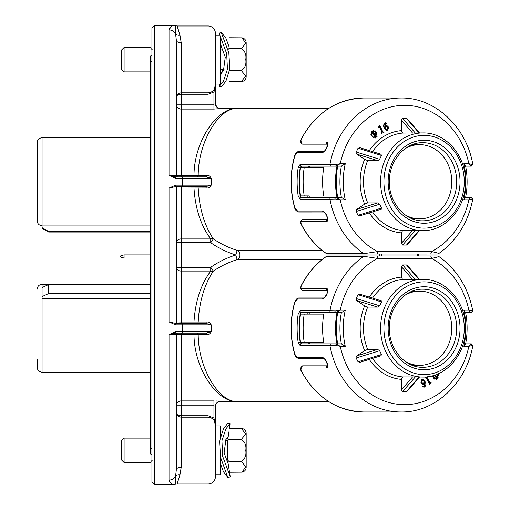 <?xml version="1.0" encoding="UTF-8"?>
<svg xmlns="http://www.w3.org/2000/svg" width="510" height="510" viewBox="0 0 510 510"><rect width="100%" height="100%" fill="white"/><g stroke="black" fill="none" stroke-linecap="round" stroke-linejoin="round"><path stroke-width="0.76" d="M216.291 400.968L220.294 401.421A4.883 4.877 0 0 0 215.411 406.298L213.951 405.762L181.235 405.762L181.235 417.18C178.13 416.778 176.505 415.389 176.352 412.998C176.498 414.56 178.13 415.471 181.235 415.739L208.093 415.739L213.951 418.015L215.411 425.907L220.294 425.907L220.294 437.44M175.752 484.168L175.574 476.251A4.883 3.468 -162.9 0 1 179.941 474.784L177.136 484.009L208.093 484.009A7.325 7.325 0 0 0 215.411 476.684L215.411 474.733L220.294 474.733L220.294 456.163M124.102 462.525L121.66 460.084L121.66 440.551L124.102 438.109L124.102 462.525L150.96 462.525L150.96 454.212M229.086 472.241L229.086 428.394L242.193 428.476C244.666 429.127 245.998 430.727 246.177 433.277L246.177 467.358C245.998 469.914 244.666 471.514 242.193 472.158L229.532 472.241M241.294 428.394L245.775 433.946L241.294 439.486C244.985 441.832 246.477 445.485 245.775 450.445C246.477 455.417 244.985 459.07 241.294 461.41L245.769 466.605L242.193 472.158M229.086 439.486L241.294 439.486M229.086 461.41L241.294 461.41M229.532 428.394L230.074 423.651L225.911 428.84L221.926 440.799L222.736 456.501L230.227 476.569L230.074 476.99L227.785 477.341L223.469 471.795L220.294 463.201M230.074 423.651L227.785 423.3L223.469 428.84L219.561 441.118L220.569 457.323L227.785 477.341M226.567 440.551L228.18 436.872L225.911 439.384L224.126 452.988L228.18 463.762L230.227 476.569M124.102 71.891L121.66 69.449L121.66 49.916L124.102 47.475L124.102 71.891L149.985 71.891M124.102 47.475L150.96 47.475L150.96 55.788M241.294 48.59C244.985 50.936 246.477 54.595 245.775 59.555C246.477 64.521 244.985 68.174 241.294 70.514L245.775 76.066L241.294 81.606L242.193 81.523C244.666 80.873 245.998 79.273 246.177 76.723L246.177 42.642C245.998 40.086 244.666 38.486 242.193 37.842L245.769 43.401L241.294 48.59L229.086 48.59L229.086 37.759L242.193 37.842M229.086 53.837L229.086 48.59M241.294 81.606L229.086 81.606L229.086 72.56M229.538 70.514L241.294 70.514M229.086 46.799L225.911 38.205L221.595 32.659L221.461 33.061L228.85 52.823L229.819 68.907L225.911 81.16L221.595 86.7L219.306 86.349L219.453 84.093M221.595 32.659L219.306 33.01L219.16 33.43L226.682 53.652L227.454 69.226L223.469 81.16L219.306 86.349M220.294 40.564L221.2 46.238L225.28 57.094L223.469 70.616L221.276 73.319L222.813 69.449M220.294 36.299L220.294 84.093L215.411 84.093L213.951 91.985L208.093 94.261L181.235 94.261C178.13 94.528 176.498 95.44 176.352 97.002C176.505 94.611 178.13 93.222 181.235 92.82L181.235 104.238L213.951 104.238L215.411 103.702L215.411 91.985L213.951 91.985L214.901 89.001M219.829 35.267L215.411 35.267L215.411 33.316L215.411 103.702A4.883 4.877 180 0 0 220.294 108.579L213.951 109.083L181.235 109.083L181.235 175.529L193.985 175.529C194.138 141.091 217.783 105.831 238.929 108.509C219.765 105.831 198.339 141.091 198.199 175.529A1.466 1.269 -90 0 1 196.936 176.874L205.823 176.874L211.044 178.334L175.574 178.334L169.027 175.408L169.027 110.95L154.377 110.95L154.377 484.5L151.935 482.058L151.935 27.942L154.377 25.5L154.377 110.95L151.935 110.95M356.139 152.005L379.606 159.267L379.223 159.853L377.649 160.58L356.77 154.122L355.986 152.662L358.039 148.2L359.945 147.779M422.879 230.584A48.832 42.285 -90 0 1 380.587 181.758A48.832 42.285 -90 0 1 422.879 132.925C446.103 132.249 466.567 156.411 465.483 182.746C465.598 208.38 445.466 231.202 422.879 230.584L415.242 230.533L402.664 245.061L401.395 243.366L401.395 232.898A51.274 44.402 -90 0 1 369.297 212.906M422.879 132.925L402.613 133.065A48.832 42.285 90 0 0 372.523 151.604M465.318 166.132L463.851 163.691L468.868 163.691A76.417 66.179 90 0 0 404.564 105.334A76.417 66.179 90 0 0 340.259 163.691L345.276 163.691L341.375 166.132L301.416 166.132A1.466 1.269 -90 0 1 300.173 164.36L329.964 164.36A83.742 72.522 -90 0 1 400.905 98.009L363.796 98.009A83.742 72.522 90 0 0 301.684 138.516C300.715 140.499 300.715 141.659 301.671 141.997L326.7 141.997C328.077 142.437 328.185 144.171 327.025 147.211C325.794 150.259 324.315 151.999 322.594 152.433L297.572 152.433L294.608 155.971C295.628 153.147 297.011 151.648 298.758 151.483L323.773 151.483A1.466 1.269 90 0 0 322.594 152.433M327.815 219.357L327.42 219.58L326.814 216.227C327.05 215.768 323.895 211.389 323.767 212.026L298.758 212.032C296.361 211.28 294.971 209.782 294.608 207.544L297.572 211.076L322.594 211.076C324.315 211.51 325.788 213.25 327.025 216.297C328.185 219.338 328.077 221.072 326.7 221.512L301.671 221.512C300.709 221.856 300.715 223.017 301.684 224.993A1.466 0.376 152.4 0 1 301.474 224.916C299.95 222.73 300.39 220.875 302.787 219.357L327.471 219.357M301.416 197.383L300.192 195.916L298.21 196.165L300.173 199.149A1.466 1.269 -90 0 1 301.416 197.383L341.375 197.383L345.276 199.824L340.259 199.824L335.892 199.021L335.969 197.383L340.259 199.824A76.417 66.179 90 0 0 377.674 251.583A2.442 1.218 90 0 1 376.456 254.025L327.726 254.025A2.442 2.116 90 0 1 326.642 253.68L363.757 253.68L377.674 251.583L431.454 251.583C436.86 252.628 439.059 253.33 438.052 253.68M300.173 164.36L298.21 167.344L300.192 167.592L301.416 166.132M337.709 197.383A73.242 63.431 -90 0 1 337.709 166.132M373.148 137.706L370.827 134.761L372.351 132.428L372.083 132.033M376.099 136.45L377.094 136.457L375.271 138.019L375.398 136.597L373.333 137.719L371.197 134.761L372.714 132.428L371.197 132.103L372.925 130.617L373.435 130.84L373.231 131.988L375.36 130.898L375.908 136.157L376.329 136.61M373.09 131.778L375.156 130.904M375.73 136.45L376.947 136.234M375.271 138.019L374.767 137.796L375.162 136.801M381.588 133.671L382.232 132.173L380.001 127.232L378.337 127.264L379.638 125.651L380.007 125.651L382.793 131.841L384.221 132.09L381.219 133.671L381.862 132.173L379.631 127.232L379.096 127.086M384.871 126.741L385.796 125.696L386.701 125.53M386.739 130.681L384.157 127.997C383.252 125.881 383.545 124.185 385.05 122.91L385.745 122.802M386.612 123.994L385.375 123.171L385.107 127.468L386.166 125.696L386.892 125.517L388.588 127.181L387.696 130.509L386.924 130.694L384.527 127.997C383.616 125.881 383.909 124.185 385.413 122.91L386.841 123.312L386.612 123.994L385.012 123.171M381.219 209.221L359.537 215.928L359.945 215.73L358.039 215.309L356.139 211.503L356.77 209.387L364.625 204.153A51.274 44.402 -90 0 1 364.625 159.356L367.684 160.58A48.832 42.285 90 0 0 367.684 202.929L364.625 204.153M356.77 154.122L364.625 159.356M412.584 133.065L401.395 120.143L401.395 130.617L402.613 133.065M401.395 120.143L402.664 118.454L406.47 118.454L407.299 118.862L419.475 132.925M419.475 230.584L407.299 244.647L406.47 245.061L402.664 245.061M427.303 254.025L376.456 254.025M436.968 254.025L430.236 254.025A2.442 1.218 90 0 0 431.454 251.583A76.417 66.179 90 0 0 468.868 199.824L472.018 199.021A1.466 1.307 -90 0 0 470.724 197.383L465.636 197.383L470.724 197.383L468.868 199.824L463.851 199.824L465.318 197.383M309.391 197.383A73.242 63.431 90 0 1 309.124 195.916L300.524 195.916A83.009 71.891 90 0 1 300.524 167.592L304.19 167.592A83.009 71.891 90 0 0 304.19 195.916L307.505 195.916L308.499 197.383M308.499 166.132L307.505 167.592L304.19 167.592L323.773 167.592L309.124 167.592A73.242 63.431 90 0 1 309.391 166.132M380.823 154.237L381.512 155.461L358.039 148.2M379.606 159.267L381.512 155.461M377.649 160.58L367.684 160.58M356.77 209.387L377.649 202.929L367.684 202.929M377.649 202.929L379.606 204.242L356.139 211.503M358.039 215.309L381.512 208.048L379.606 204.242M381.512 208.048L380.823 209.272M401.395 243.366L412.584 230.45L402.613 230.45L401.395 232.898M412.584 230.45L415.242 230.533M470.603 166.132L465.636 166.132M327.471 144.158L302.787 144.158A1.466 1.269 -90 0 1 301.671 141.997M363.796 98.009C336.829 99.004 316.053 112.531 301.474 138.593L301.474 138.593A1.466 0.376 27.6 0 1 301.684 138.516M364.841 254.025A2.442 2.116 -90 0 1 363.757 253.68A83.742 72.522 -90 0 1 329.964 199.149L335.892 199.021M437.319 254.025L438.696 253.597C456.756 240.765 468.129 222.602 472.815 199.11L472.018 199.021M468.868 163.691L472.018 164.494A1.466 1.307 90 0 1 470.724 166.132L468.868 163.691M400.905 98.009C435.017 97.353 466.503 126.907 472.815 164.398L472.018 164.494M331.2 166.132A1.466 1.269 -90 0 1 329.964 164.36L335.892 164.494L335.969 166.132L340.259 163.691L335.892 164.494M385.05 122.91L385.56 122.782M385.324 128.112L387.632 130.286L388.033 127.474L386.312 126.129L385.324 128.112M387.262 130.369L387.632 130.286L387.268 130.286L387.67 127.474L385.949 126.129M386.663 126.053L386.312 126.129M386.166 125.696L385.796 125.696M384.527 127.997L384.157 127.997M388.033 127.474L387.67 127.474M378.796 127.481L379.861 125.74L379.497 125.74M379.032 127.073L378.662 127.073M378.7 127.264L378.337 127.264M382.232 132.173L381.862 132.173M381.824 133.25L381.454 133.25M381.493 133.454L381.123 133.454M383.31 132.23L384.119 131.867M371.707 132.32L373.288 130.617M374.926 131.478L373.397 132.249L375.742 135.896C377.381 134.073 377.151 132.6 375.054 131.478L374.984 131.478M373.479 137.152L375.233 136.336L372.88 132.683C371.28 134.423 371.478 135.909 373.479 137.152L373.664 137.171M371.197 134.761L370.827 134.761M375.589 136.89L375.22 136.89M375.13 137.796L374.767 137.796M371.567 132.103L371.197 132.103M372.714 132.428L372.351 132.428M375.373 135.896C377.011 134.073 376.788 132.6 374.691 131.478M373.11 137.152L374.863 136.336L372.644 132.887M375.233 136.336L374.863 136.336M356.77 355.878L377.649 349.42L379.606 350.733L356.139 357.994L355.986 357.338L356.77 355.878L364.625 350.644A51.274 44.402 -90 0 1 364.625 305.847L367.684 307.071A48.832 42.285 90 0 0 367.684 349.42L364.625 350.644M419.475 377.075L407.299 391.138L406.47 391.546L402.664 391.546L401.395 389.857L412.584 376.935L422.879 377.075A48.832 42.285 -90 0 1 380.587 328.242A48.832 42.285 -90 0 1 422.879 279.416L402.613 279.55A48.832 42.285 90 0 0 372.523 298.089M380.823 300.728L381.512 301.952L358.039 294.691L359.945 294.27M379.606 305.758L377.649 307.071L356.77 300.613L356.139 298.497L379.606 305.758L381.512 301.952M377.649 307.071L367.684 307.071M377.649 349.42L367.684 349.42M381.219 355.706L359.537 362.412L359.945 362.221L358.039 361.8L381.512 354.539L379.606 350.733M381.512 354.539L380.823 355.763M412.584 376.935L402.613 376.935L401.395 379.383A51.274 44.402 -90 0 1 369.297 359.397M438.052 256.32C439.065 256.67 436.866 257.365 431.454 258.417L377.674 258.417A76.417 66.179 90 0 0 340.259 310.176L345.276 310.176L341.375 312.617L331.2 312.617A1.466 1.269 -90 0 1 329.964 310.851L300.173 310.851L298.21 313.835L300.192 314.083A82.276 71.253 90 0 0 300.192 342.408L298.21 342.656L300.173 345.64A1.466 1.269 -90 0 1 301.416 343.867L300.192 342.408L307.505 342.408L308.499 343.867M308.499 312.617L307.505 314.083L300.192 314.083L301.416 312.617L331.2 312.617M301.416 343.867L341.375 343.867L345.276 346.309L340.259 346.309L335.892 345.506L329.964 345.64A83.742 72.522 -90 0 0 400.905 411.991L363.796 411.991C336.829 410.996 316.053 397.469 301.474 371.407C299.95 369.221 300.39 367.366 302.787 365.842L327.471 365.842M337.709 343.867A73.242 63.431 -90 0 1 337.709 312.617M436.993 377.904L438.3 377.897L436.573 379.383L436.636 378.012L434.507 379.102L432.486 375.819M436.573 379.383L436.063 379.159L436.407 378.222M434.341 379.096L432.097 375.921M428.113 376.705L427.635 377.827L429.866 382.768L431.16 382.736L429.86 384.349L429.49 384.349L426.366 377.795M429.86 384.349L427.068 378.159L425.276 377.91L427.068 376.839M429.496 382.768L431.065 382.519M422.796 384.47L420.916 382.819L421.802 379.491L422.758 379.319M423.753 387.198L424.447 387.09L423.026 386.688L423.249 386.006L424.486 386.829L424.76 382.532L423.702 384.304L422.975 384.483L421.279 382.819L422.172 379.491L422.943 379.306L425.34 382.003C426.245 384.119 425.952 385.815 424.447 387.09M424.084 387.09L422.656 386.688L422.886 386.006L423.759 386.293M423.472 386.663L424.122 386.829L424.626 383.259M401.395 389.857L401.395 379.383M358.039 361.8L356.139 357.994M356.77 300.613L364.625 305.847M356.139 298.497L358.039 294.691M412.584 279.55L401.395 266.634L401.395 277.102L402.613 279.55M401.395 266.634L402.664 264.939L406.47 264.939L407.299 265.353L419.475 279.416M376.456 255.975A2.442 1.218 -90 0 1 377.674 258.417L363.757 256.32L326.642 256.32A1.466 0.631 -124.6 0 0 326.464 256.371L327.726 255.975L436.968 255.975M465.318 312.617L463.851 310.176L468.868 310.176A76.417 66.179 90 0 0 431.454 258.417A2.442 1.218 -90 0 0 430.236 255.975L427.303 255.975M326.349 256.524A1.466 0.631 -124.6 0 1 326.464 256.371C316.079 263.587 307.753 273.156 301.474 285.084L301.474 285.084A1.466 0.376 27.6 0 1 301.684 285.007C300.715 286.99 300.715 288.15 301.671 288.488L326.7 288.488C328.077 288.921 328.185 290.662 327.025 293.703C325.794 296.75 324.315 298.49 322.594 298.924L297.572 298.924L294.608 302.455C295.628 299.631 297.011 298.14 298.758 297.967L323.773 297.967A1.466 1.269 90 0 0 322.594 298.924M327.815 365.842L327.42 366.072L326.814 362.718C327.05 362.253 323.895 357.88 323.767 358.517L298.758 358.517C296.361 357.771 294.971 356.273 294.608 354.029L297.572 357.567L322.594 357.567C324.315 357.994 325.788 359.735 327.025 362.788C328.185 365.823 328.077 367.563 326.7 368.003L301.671 368.003C300.709 368.347 300.715 369.508 301.684 371.484A1.466 0.376 152.4 0 1 301.474 371.407M470.603 312.617L465.636 312.617M465.636 343.867L470.724 343.867L465.636 343.867M305.12 358.517L324.385 358.517M310.858 290.643L327.42 290.419L327.025 293.703M327.471 290.643L302.787 290.643A1.466 1.269 -90 0 1 301.671 288.488M468.868 310.176L472.018 310.979A1.466 1.307 90 0 1 470.724 312.617L468.868 310.176M437.319 255.975L438.696 256.402C456.756 269.235 468.129 287.398 472.815 310.89L472.018 310.979M364.841 255.975A2.442 2.116 -90 0 0 363.757 256.32A83.742 72.522 -90 0 0 329.964 310.851L335.892 310.979L335.969 312.617L340.259 310.176L335.892 310.979M400.905 411.991C435.017 412.647 466.503 383.093 472.815 345.601L472.018 345.506A1.466 1.307 -90 0 0 470.724 343.867L468.868 346.309L472.018 345.506M335.892 345.506L335.969 343.867L340.259 346.309A76.417 66.179 90 0 0 404.564 404.666A76.417 66.179 90 0 0 468.868 346.309L463.851 346.309L465.318 343.867M424.543 381.888L422.229 379.714L421.827 382.525L423.555 383.871L424.543 381.888L421.866 379.714M422.605 379.631L422.229 379.714M423.198 383.947L424.173 381.888M423.026 386.688L422.656 386.688M422.172 379.491L421.802 379.491M421.279 382.819L420.916 382.819M425.742 378.133L425.276 377.91M425.646 377.91L427.527 376.782M427.068 378.159L426.704 378.159M426.558 377.77L426.099 377.916M438.428 373.709L438.67 375.239L437.147 377.572L437.574 378.031M437.357 377.904L438.16 377.68M432.996 375.679L434.883 378.522M434.807 378.522L436.471 377.751L434.781 375.13M435.432 374.907L436.981 377.317L437.714 374.021M436.847 378.344L436.483 378.344M436.433 379.159L436.063 379.159M434.443 378.522L436.101 377.751L434.482 375.233M436.471 377.751L436.101 377.751M436.853 377.113L437.414 374.149M405.017 214.799A37.109 32.136 90 0 0 414.394 218.369A37.109 32.136 90 0 0 419.647 218.866A37.109 32.136 90 0 0 451.675 184.798A37.109 32.136 90 0 0 424.9 145.146A37.109 32.136 90 0 0 419.647 144.642A37.109 32.136 90 0 0 405.017 148.71M405.017 361.29A37.109 32.136 90 0 0 417.295 365.256A37.109 32.136 90 0 0 419.647 365.358A37.109 32.136 90 0 0 451.764 329.6A37.109 32.136 90 0 0 421.993 291.235A37.109 32.136 90 0 0 419.647 291.133A37.109 32.136 90 0 0 405.017 295.201M48.66 293.543L42.069 296.578L42.069 287.557L48.66 284.523L48.66 293.543L149.985 293.543M48.66 284.523L149.985 284.523M149.985 298.605L42.069 298.605L42.069 372.192C39.104 371.905 37.472 370.273 37.185 367.308L37.185 359.027M48.66 232.05L42.069 228.244L42.069 227.664L48.66 231.514L48.66 232.05L149.985 232.05M48.66 231.514L149.985 231.514M37.185 220.817L37.185 142.692L37.185 220.817A4.883 4.883 0 0 0 42.069 225.701M37.185 142.692A4.883 4.883 0 0 1 42.069 137.808L42.069 225.088L149.985 225.088M149.985 137.808L42.069 137.808M177.818 176.874A1.466 1.466 0 0 1 176.352 175.408L169.027 175.408L175.574 176.874L193.985 176.874L193.985 175.529L207.092 175.529C208.845 175.274 210.222 176.23 211.229 178.404L211.229 185.105C210.228 187.278 208.845 188.235 207.092 187.98L176.352 188.101L176.352 321.899A1.466 1.466 0 0 0 177.818 323.359A1.466 1.466 0 0 1 176.352 321.899L181.235 322.02L181.235 323.359M323.773 167.592A73.242 63.431 90 0 0 322.581 181.758A73.242 63.431 90 0 0 323.773 195.916M336.976 197.383A73.242 63.431 -90 0 1 335.516 181.758A73.242 63.431 -90 0 1 336.976 166.132M322.161 259.577L237.201 259.577L235.728 255L237.201 250.423A4.883 4.227 -90 0 1 239.955 255A4.883 4.227 -90 0 1 237.201 259.577C228.544 262.325 220.601 266.156 213.384 271.065C204.446 284.351 199.391 301.333 198.199 322.02L207.092 322.02C208.845 321.765 210.222 322.722 211.229 324.895L211.229 331.596C210.228 333.769 208.845 334.726 207.092 334.471L198.199 334.471C198.339 368.908 219.765 404.169 238.929 401.491C217.783 404.169 194.138 368.908 193.985 334.471L176.352 334.592L176.352 469.697L175.574 476.251A7.325 6.949 180 0 1 169.027 480.082C170.085 482.989 171.653 484.462 173.719 484.5C171.717 484.5 170.149 483.027 169.027 480.082L169.027 399.05L151.935 399.05M323.773 314.083L304.19 314.083A83.009 71.891 -90 0 0 304.19 342.408L323.773 342.408A73.242 63.431 -90 0 1 322.581 328.242A73.242 63.431 -90 0 1 323.773 314.083L309.124 314.083A73.242 63.431 -90 0 1 309.391 312.617M336.976 343.867A73.242 63.431 -90 0 1 335.516 328.242A73.242 63.431 -90 0 1 336.976 312.617M323.773 342.408L309.124 342.408A73.242 63.431 -90 0 0 309.391 343.867M379.548 255.975A4.883 4.227 90 0 0 379.631 255A4.883 4.227 90 0 0 379.548 254.025M238.929 108.509L328.536 108.509L220.294 108.579M220.294 401.421L220.294 401.491A4.883 4.883 0 0 0 215.411 406.374M381.569 254.025A6.349 5.495 -90 0 1 381.633 255A6.349 5.495 -90 0 1 381.569 255.975M171.29 26.412L169.027 29.918A7.325 6.949 0 0 1 175.574 33.749L175.765 25.793L177.136 25.991L179.941 35.215L181.235 42.757A4.883 2.454 -0 0 1 176.352 40.303L175.574 33.749A4.883 3.468 162.9 0 0 179.941 35.215L181.235 42.757L181.235 92.82L208.093 92.82C212.594 92.335 215.035 89.817 215.411 85.272L215.411 89.263M178.309 29.65L177.136 25.991L208.093 25.991A7.325 7.325 0 0 1 215.411 33.316M175.574 323.359L182.261 323.359L182.261 324.825L175.574 324.825L175.574 323.359L169.027 321.899L169.027 188.101L175.574 185.175L175.574 186.641L169.027 188.101L169.027 254.758M175.574 324.825L169.027 321.899L176.352 321.899M196.936 186.641A1.466 1.269 -90 0 1 198.199 187.98C199.391 208.666 204.446 225.649 213.384 238.935L210.738 242.741L181.235 242.741L181.235 267.259L176.352 267.259A4.883 3.812 180 0 0 181.235 271.065L181.235 267.259L210.738 267.259L213.384 271.065A4.883 3.474 -144.2 0 1 210.738 271.065L210.738 267.259C218.312 262.019 226.644 257.933 235.728 255C226.644 252.067 218.312 247.981 210.738 242.741L210.738 238.935C200.883 225.649 195.298 208.666 193.985 187.98L193.985 186.641M181.235 186.641L181.235 238.935A4.883 3.812 -0 0 0 176.352 242.741L181.235 242.741L181.235 238.935L210.738 238.935A4.883 3.474 -35.8 0 1 213.384 238.935C220.601 243.844 228.544 247.675 237.201 250.423L322.161 250.423M175.574 176.874L175.574 178.334M176.352 42.591L176.352 110.95L169.027 110.95L169.027 29.918C170.123 26.992 171.685 25.519 173.719 25.5L154.377 25.5M175.765 25.793L172.718 25.774M179.941 474.784L181.235 467.243L179.941 474.784M172.935 484.296L173.445 484.436M173.655 484.487L154.377 484.5M181.235 333.126L181.235 400.917L213.951 400.917L213.951 418.015L215.411 418.015L215.411 424.728C215.035 420.183 212.594 417.664 208.093 417.18L181.235 417.18L181.235 467.243A4.883 2.454 0 0 0 176.352 469.697M177.818 333.126A1.466 1.466 0 0 0 176.352 334.592L169.027 334.592L175.574 331.666L175.574 333.126L169.027 334.592L169.027 399.05L176.352 399.05M169.027 188.101L176.352 188.101A1.466 1.466 0 0 1 177.818 186.641M175.574 185.175L211.044 185.175L205.823 186.641L175.574 186.641M207.092 322.02A1.466 1.269 -90 0 1 205.823 323.359L196.936 323.359A1.466 1.269 -90 0 0 198.199 322.02L193.985 322.02C195.298 301.333 200.883 284.351 210.738 271.065L181.235 271.065L181.235 322.02L193.985 322.02L193.985 323.359L182.261 323.359L205.823 323.359L211.044 324.825L182.261 324.825L182.261 333.126L175.574 333.126M176.352 106.902L176.352 175.408L181.235 175.529L181.235 176.874M215.411 91.048L215.411 90.142M176.352 96.409L176.352 76.774M215.411 476.684L215.411 419.857M211.229 185.105L211.229 178.404M182.261 186.641L182.261 176.874L205.823 176.874A1.466 1.269 -90 0 0 207.092 175.529M300.524 342.408A83.009 71.891 -90 0 1 300.524 314.083M175.574 331.666L211.044 331.666L205.823 333.126L182.261 333.126M211.229 331.596L211.229 324.895M196.936 323.359L193.985 323.359M220.294 108.509C218.854 107.572 217.738 110.3 215.411 103.626L215.411 103.702M215.411 406.298L215.411 418.015M196.936 333.126A1.466 1.269 -90 0 1 198.199 334.471L193.985 334.471L193.985 333.126M205.823 186.641A1.466 1.269 -90 0 1 207.092 187.98M218.414 108.891L219.727 108.732M205.823 333.126A1.466 1.269 -90 0 1 207.092 334.471M418.353 254.025A4.883 4.227 90 0 0 418.353 255.975M417.798 255.975A6.349 5.495 -90 0 1 417.798 254.025M42.069 227.664L42.069 225.088M42.069 298.605L42.069 296.578M149.985 254.904L124.089 254.904L120.921 255.695L120.201 256.466L120.921 255.695L124.089 254.904L124.089 258.028L120.921 257.238L124.089 258.028L149.985 258.028M120.201 256.466L120.921 257.238M226.567 460.084L227.619 460.084L227.619 440.551L229.086 439.091M424.097 228.142A46.391 40.175 90 0 0 464.272 181.758A46.391 40.175 90 0 0 424.097 135.367A46.391 40.175 90 0 0 383.922 181.758A46.391 40.175 90 0 0 424.097 228.142M424.097 140.25A41.508 35.942 -90 0 1 460.039 181.758A41.508 35.942 -90 0 1 424.097 223.259A41.508 35.942 -90 0 1 388.155 181.758A41.508 35.942 -90 0 1 424.097 140.25M422.879 220.817A39.066 33.832 90 0 0 456.705 181.758A39.066 33.832 90 0 0 422.879 142.692C405.138 142.099 388.83 160.822 389.372 181.942C389.009 202.929 405.246 221.397 422.879 220.817M294.812 155.913A83.742 72.522 90 0 0 294.812 207.602M301.684 224.993A83.742 72.522 90 0 0 326.642 253.68A1.466 0.631 -55.4 0 1 326.464 253.629C316.079 246.413 307.753 236.844 301.474 224.916M331.2 197.383A1.466 1.269 -90 0 0 329.964 199.149L300.173 199.149M298.21 196.165A83.742 72.522 -90 0 1 298.21 167.344M369.297 150.603A51.274 44.402 -90 0 1 401.395 130.617M463.851 199.824A70.801 61.315 90 0 0 463.851 163.691M345.276 163.691A70.801 61.315 90 0 0 345.276 199.824M341.375 197.383A73.242 63.431 -90 0 1 341.375 166.132M372.523 211.911A48.832 42.285 90 0 0 402.613 230.45M300.524 167.592L300.192 167.592A82.276 71.253 90 0 0 300.192 195.916L300.524 195.916M406.47 245.061L419.003 230.584M402.664 118.454L415.242 132.976M419.003 132.925L406.47 118.454M326.349 253.476A1.466 0.631 -55.4 0 0 326.464 253.629L327.726 254.025M302.787 219.357A1.466 1.269 90 0 0 301.671 221.512M327.465 219.415A1.466 1.269 90 0 0 326.7 221.512M323.773 212.032A1.466 1.269 -90 0 1 322.594 211.076M298.758 212.032A1.466 1.269 -90 0 1 297.572 211.076M298.758 151.483A1.466 1.269 90 0 0 297.572 152.433M323.78 151.483L323.767 151.483C324.079 151.846 325.099 150.444 326.814 147.282L327.025 147.211M327.465 144.1A1.466 1.269 -90 0 1 326.7 141.997M424.097 281.858A46.391 40.175 90 0 0 383.922 328.242A46.391 40.175 90 0 0 424.097 374.633A46.391 40.175 90 0 0 464.272 328.242A46.391 40.175 90 0 0 424.097 281.858M424.097 369.75A41.508 35.942 -90 0 1 388.155 328.242A41.508 35.942 -90 0 1 424.097 286.741A41.508 35.942 -90 0 1 460.039 328.242A41.508 35.942 -90 0 1 424.097 369.75M422.879 367.308A39.066 33.832 90 0 0 456.705 328.242A39.066 33.832 90 0 0 422.879 289.183C405.246 288.603 389.009 307.071 389.372 328.058C388.83 349.178 405.138 367.901 422.879 367.308M372.523 358.396A48.832 42.285 90 0 0 402.613 376.935M369.297 297.094A51.274 44.402 -90 0 1 401.395 277.102M345.276 310.176A70.801 61.315 90 0 0 345.276 346.309M463.851 346.309A70.801 61.315 90 0 0 463.851 310.176M341.375 343.867A73.242 63.431 -90 0 1 341.375 312.617M331.2 343.867A1.466 1.269 -90 0 0 329.964 345.64L300.173 345.64M298.21 342.656A83.742 72.522 -90 0 1 298.21 313.835M327.726 255.975A2.442 2.116 90 0 0 326.642 256.32A83.742 72.522 90 0 0 301.684 285.007M294.812 302.398A83.742 72.522 90 0 0 294.812 354.087M301.684 371.484A83.742 72.522 90 0 0 363.796 411.991M419.003 279.416L406.47 264.939M402.664 264.939L415.242 279.467M406.47 391.546L419.003 377.075M415.242 377.024L402.664 391.546M302.787 365.842A1.466 1.269 90 0 0 301.671 368.003M327.465 365.899A1.466 1.269 90 0 0 326.7 368.003M323.773 358.517A1.466 1.269 -90 0 1 322.594 357.567M298.758 358.517A1.466 1.269 -90 0 1 297.572 357.567M298.758 297.967A1.466 1.269 90 0 0 297.572 298.924M327.465 290.585A1.466 1.269 -90 0 1 326.7 288.488M300.173 310.851A1.466 1.269 90 0 0 301.416 312.617M149.985 284.299L42.069 284.299L42.069 287.557M208.093 94.261L208.093 25.991M169.027 254.904L169.027 258.028M169.027 258.175L169.027 321.899M208.093 484.009L208.093 415.739M176.352 104.238L181.235 104.238L181.235 109.083A4.883 4.845 180 0 1 176.352 104.238M181.235 405.762L176.352 405.762A4.883 4.845 0 0 1 181.235 400.917L181.235 405.762M213.951 109.083L213.951 91.985M151.935 55.22L150.718 55.928L150.718 61.646A1.466 0.969 -0 0 0 149.985 62.481L149.985 447.519A1.466 0.969 0 0 0 150.718 448.354L151.935 448.819M149.985 399.069L150.718 399.069L150.718 454.072L151.935 454.78M149.985 110.931L150.718 110.931L150.718 399.069L151.935 399.069M151.935 61.181L150.718 61.646L150.718 110.931L151.935 110.931M220.294 460.084L221.308 460.084M124.102 438.109L149.985 438.109M225.331 440.551L227.619 440.551M152.426 460.084L150.96 461.55M227.619 460.084L229.086 461.55M228.18 436.872L229.086 431.205M220.294 49.916L222.813 49.916M220.294 69.449L224.049 69.449M152.426 49.916L150.96 48.45M227.619 49.916L229.086 48.45M220.294 78.795L221.2 73.128M294.608 207.544C289.903 190.351 289.903 173.158 294.608 155.971M326.814 147.282L327.42 143.928L327.815 144.158M302.787 144.158C300.588 143.38 300.148 141.531 301.474 138.593M465.579 197.695C467.613 187.068 467.613 176.441 465.579 165.814M381.219 154.294L359.537 147.588M472.815 199.11L471.374 197.383M472.815 164.398L471.374 166.132M386.07 124.038L386.44 124.038M386.554 130.694L386.924 130.694M386.523 125.517L386.892 125.517M372.969 137.719L373.333 137.719M374.99 130.898L375.36 130.898M294.608 354.029C289.903 336.842 289.903 319.649 294.608 302.455M323.78 297.967L323.767 297.974C324.079 298.331 325.099 296.935 326.814 293.773M302.787 290.643C300.588 289.871 300.148 288.016 301.474 285.084M465.579 344.186C467.613 333.559 467.613 322.932 465.579 312.305M381.219 300.779L359.537 294.072M422.879 377.075C446.103 377.751 466.567 353.589 465.483 327.254C465.598 301.62 445.466 278.798 422.879 279.416M472.815 310.89L471.374 312.617M472.815 345.601L471.374 343.867M423.058 385.962L423.428 385.962M422.573 379.306L422.943 379.306M422.605 384.483L422.975 384.483M434.137 379.102L434.507 379.102M412.424 218.866L419.647 218.866M412.424 365.358L419.647 365.358M220.294 401.491L328.536 401.491M173.719 484.5L177.136 484.009M150.718 454.072L149.985 452.803L149.985 447.519L149.985 452.803M150.718 55.928L149.985 57.196L149.985 62.481L149.985 57.196M149.985 443.643L149.985 446.945L149.985 443.643M149.985 66.357L149.985 63.055M149.985 372.192L42.069 372.192M42.069 284.299C39.104 284.586 37.472 286.212 37.185 289.183M412.424 291.133L419.647 291.133M412.424 144.642L419.647 144.642"/></g></svg>
